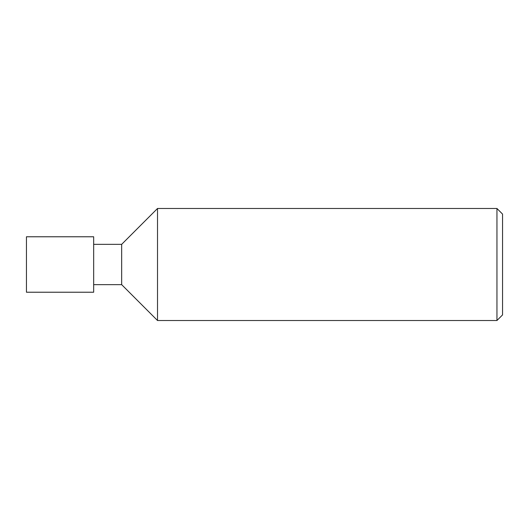 <?xml version="1.0" encoding="UTF-8"?>
<svg xmlns="http://www.w3.org/2000/svg" width="529" height="529" viewBox="0 0 529 529"><rect width="100%" height="100%" fill="white"/><g stroke="black" fill="none" stroke-linecap="round" stroke-linejoin="round"><path stroke-width="0.79" d="M496.949 208.486L496.949 320.514L502.55 314.914L502.55 214.086L496.949 208.486L157.516 208.486L121.67 244.338L93.666 244.338M496.949 320.514L157.516 320.514L157.516 208.486M157.516 320.514L121.67 284.662L121.67 244.338M121.67 284.662L93.666 284.662M93.666 292.226L93.666 236.774L26.45 236.774L26.45 292.226L93.666 292.226"/></g></svg>
